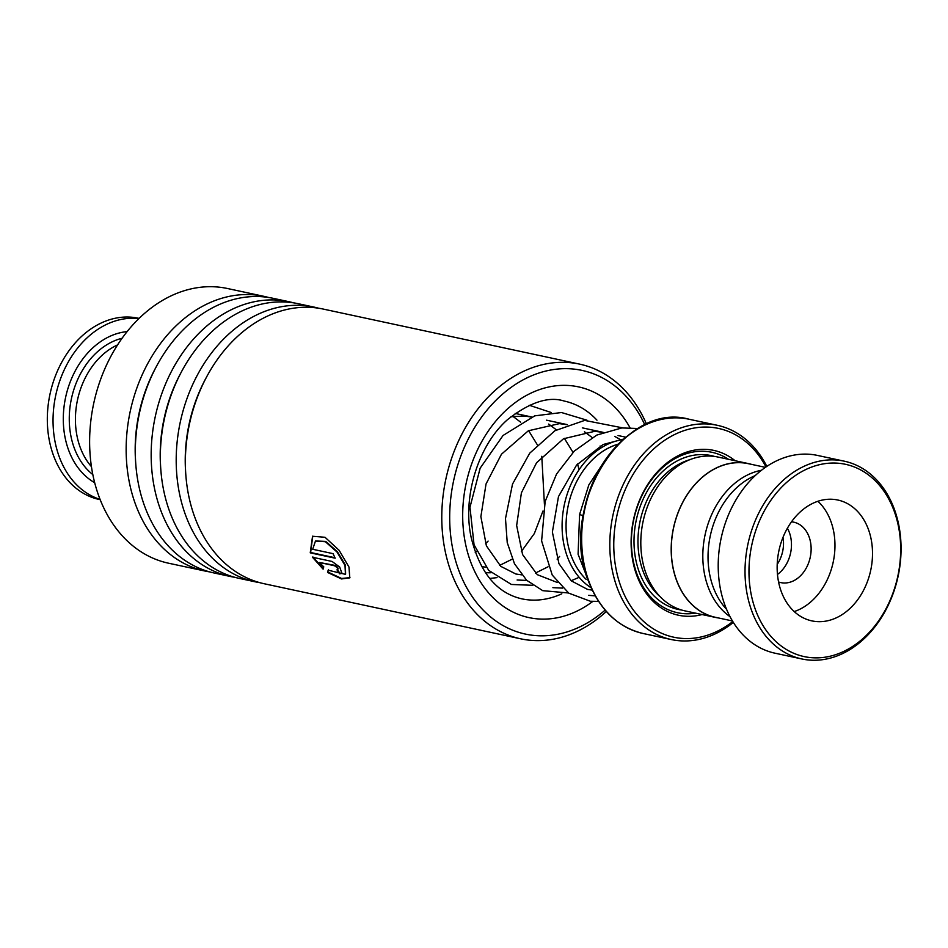 <?xml version="1.0" encoding="UTF-8"?>
<svg xmlns="http://www.w3.org/2000/svg" width="948" height="948" viewBox="0 0 948 948"><rect width="100%" height="100%" fill="white"/><g stroke="black" fill="none" stroke-linecap="round" stroke-linejoin="round"><path stroke-width="1.42" d="M761.457 470.279A78.554 59.641 102.1 0 0 708.63 588.317A78.554 59.641 102.1 0 0 730.031 616.662M777.206 564.356A29.495 22.396 102.1 0 0 783.012 537.338M765.427 467.352L748.363 463.691A78.554 59.641 102.1 0 0 685.617 497.309A78.554 59.641 102.1 0 0 677.097 581.551A78.554 59.641 102.1 0 0 715.385 617.29L732.449 620.964M618.321 444.102A75.923 57.638 102.1 0 0 571.68 557.14A75.852 57.591 -77.9 0 1 618.226 444.185M591.256 587.879A78.731 59.783 -77.9 0 1 567.923 558.23A78.731 59.783 -77.9 0 1 623.109 439.552M735.103 460.728A84.289 63.99 102.1 0 0 654.997 474.581A84.289 63.99 102.1 0 0 637.34 576.87A84.289 63.99 102.1 0 0 702.077 614.553M728.491 459.306A82.038 62.284 102.1 0 0 652.745 478.183A82.038 62.284 102.1 0 0 637.483 575.389A82.038 62.284 102.1 0 0 695.465 613.131M751.491 464.366A78.66 59.724 102.1 0 0 748.387 463.584L718.003 457.055A78.66 59.724 102.1 0 0 655.163 490.72A78.66 59.724 102.1 0 0 646.631 575.081A78.66 59.724 102.1 0 0 684.977 610.879L715.361 617.409A78.66 59.724 102.1 0 0 718.501 617.966M765.984 466.961A106.757 81.054 102.1 0 0 656.644 446.366A106.757 81.054 102.1 0 0 621.675 588.613A106.757 81.054 102.1 0 0 732.792 621.544M733.337 622.409A109.565 83.199 -77.9 0 1 671.338 639.556A109.565 83.199 -77.9 0 1 617.918 589.692A109.565 83.199 -77.9 0 1 629.816 472.199A109.565 83.199 -77.9 0 1 717.34 425.308A109.565 83.199 -77.9 0 1 766.837 466.392M748.387 463.584A78.66 59.724 102.1 0 0 685.558 497.25A78.66 59.724 102.1 0 0 677.014 581.61A78.66 59.724 102.1 0 0 715.361 617.409M586.065 579.264A75.852 57.591 -77.9 0 1 571.715 557.104A75.923 57.638 102.1 0 0 586.16 579.429M893.407 509.064A98.331 74.655 102.1 0 0 792.398 477.697A98.331 74.655 102.1 0 0 756.255 611.839A98.331 74.655 102.1 0 0 857.265 643.206A98.331 74.655 102.1 0 0 893.407 509.064M752.511 612.929A101.14 76.788 -77.9 0 1 763.484 504.466A101.14 76.788 -77.9 0 1 844.277 461.178A101.14 76.788 -77.9 0 1 893.585 507.216A101.14 76.788 -77.9 0 1 882.6 615.679A101.14 76.788 -77.9 0 1 801.807 658.955A101.14 76.788 -77.9 0 1 752.511 612.929M781.721 592.749A61.81 46.926 102.1 0 0 811.855 620.881A61.81 46.926 102.1 0 0 861.234 594.432A61.81 46.926 102.1 0 0 867.941 528.154A61.81 46.926 102.1 0 0 837.807 500.023A61.81 46.926 102.1 0 0 788.428 526.472A61.81 46.926 102.1 0 0 781.721 592.749M794.223 611.567A61.81 46.926 102.1 0 0 830.401 520.096A61.81 46.926 102.1 0 0 817.899 501.279M778.581 581.977A30.905 23.463 102.1 0 0 780.808 582.605A30.905 23.463 102.1 0 0 805.492 569.381A30.905 23.463 102.1 0 0 808.845 536.236A30.905 23.463 102.1 0 0 793.784 522.182A30.905 23.463 102.1 0 0 791.485 521.838M787.385 528.261A30.905 23.463 -77.9 0 1 789.186 532.018A30.905 23.463 -77.9 0 1 777.467 574.441M726.535 609.256A77.262 58.658 -77.9 0 1 713.749 588.542A77.262 58.658 -77.9 0 1 755.236 475.6M801.807 658.955L775.002 653.196A101.14 76.788 -77.9 0 1 725.694 607.17A101.14 76.788 -77.9 0 1 736.667 498.707A101.14 76.788 -77.9 0 1 817.46 455.419L844.277 461.178M644.889 424.988A134.853 102.396 102.1 0 0 500.011 396.418A134.853 102.396 102.1 0 0 463.939 582.416A134.853 102.396 102.1 0 0 605.132 610.109M606.329 611.484A140.47 106.662 -77.9 0 1 606.092 611.697A140.47 106.662 -77.9 0 1 520.653 638.81A140.47 106.662 -77.9 0 1 442.74 535.549A140.47 106.662 -77.9 0 1 494.192 391.24A140.47 106.662 -77.9 0 1 579.631 364.127A140.47 106.662 -77.9 0 1 646.548 424.23M268.568 297.471A140.47 106.662 102.1 0 0 264.006 296.357L227.484 288.512A140.47 106.662 102.1 0 0 142.034 315.625A140.47 106.662 102.1 0 0 90.581 459.934A140.47 106.662 102.1 0 0 168.495 563.195L205.029 571.04A140.47 106.662 102.1 0 0 209.638 571.893M579.631 364.127L323.232 309.072A140.47 106.662 102.1 0 0 237.794 336.185A140.47 106.662 102.1 0 0 186.329 480.494A140.47 106.662 102.1 0 0 264.255 583.755L520.653 638.81M318.623 308.219A140.47 106.662 102.1 0 0 314.061 307.105A140.47 106.662 102.1 0 0 228.622 334.217A140.47 106.662 102.1 0 0 177.157 478.527A140.47 106.662 102.1 0 0 255.083 581.788A140.47 106.662 102.1 0 0 259.693 582.641M314.061 307.105L298.205 303.704A140.47 106.662 102.1 0 0 212.767 330.816A140.47 106.662 102.1 0 0 161.314 475.126A140.47 106.662 102.1 0 0 239.228 578.387L255.083 581.788M293.596 302.85A140.47 106.662 102.1 0 0 289.033 301.725A140.47 106.662 102.1 0 0 203.595 328.838A140.47 106.662 102.1 0 0 152.13 473.159A140.47 106.662 102.1 0 0 230.056 576.42A140.47 106.662 102.1 0 0 234.666 577.273M289.033 301.725L273.178 298.324A140.47 106.662 102.1 0 0 187.74 325.437A140.47 106.662 102.1 0 0 136.287 469.758A140.47 106.662 102.1 0 0 214.201 573.007L230.056 576.42M264.006 296.357A140.47 106.662 102.1 0 0 178.568 323.469A140.47 106.662 102.1 0 0 127.115 467.779A140.47 106.662 102.1 0 0 205.029 571.04M339.633 573.813A140.47 106.662 102.1 0 1 336.967 569.843C338.412 568.99 337.571 567.615 334.443 565.719L319.393 562.484L323.766 566.845L323.102 569.144L312.485 557.246L332.061 561.453L339.692 567.034L341.967 573.422L339.633 573.813L342.121 573.196M336.967 569.843L337.867 569.464M327.558 572.438L328.162 570.21L345.428 574.334L345.013 565.446L336.978 551.997L325.365 541.711L315.447 541.083L312.686 549.271L333.092 553.656A140.47 106.662 102.1 0 0 335.177 558.194L310.245 552.838L312.544 536.26L325.022 537.279L339.111 550.278L348.971 567.011L349.8 577.853L341.493 578.944L327.558 572.438L328.494 569.819M345.605 574.121L345.368 565.055L337.334 551.653L325.745 541.427L315.637 540.964M334.964 557.732L310.624 552.506L312.745 536.141M349.966 577.64L341.588 578.47L327.889 572.035M319.393 562.484L334.798 565.352C337.926 567.236 338.768 568.61 337.322 569.464M323.434 568.753L312.852 556.903M337.559 569.831A139.913 106.235 102.1 0 0 339.976 573.41M583.139 515.748L579.584 514.503L588.838 484.902L605.369 459.768M100.073 499.395A92.714 70.389 -77.9 0 1 53.124 424.965A92.714 70.389 -77.9 0 1 138.894 318.599M100.18 499.679L99.374 499.513A92.714 70.389 -77.9 0 1 47.4 423.732A92.714 70.389 -77.9 0 1 138.301 318.22L139.107 318.386M588.625 595.344L595.273 595.889L588.625 595.344M552.874 587.665L562.567 588.104L552.874 587.665M517.122 579.998L526.815 580.425L517.122 579.998M485.435 572.782L491.064 572.746L485.435 572.782M714.579 456.462A78.66 59.724 102.1 0 0 649.534 487.391A78.66 59.724 102.1 0 0 639.829 573.623A78.66 59.724 102.1 0 0 681.6 610.026M689.812 459.697A75.852 57.591 102.1 0 0 643.585 572.533A75.852 57.591 102.1 0 0 660.353 596.908M643.182 633.513C618.617 627.576 600.677 610.868 589.372 583.387C556.358 509.858 622.504 400.305 689.184 419.265A109.565 83.199 102.1 0 0 601.66 466.143A109.565 83.199 102.1 0 0 589.763 583.648A109.565 83.199 102.1 0 0 643.182 633.513L671.338 639.556M589.348 583.233A109.079 82.82 -77.9 0 1 646.678 424.313M606.483 611.46A109.079 82.82 -77.9 0 1 589.466 583.506M596.979 420.189A101.14 76.788 102.1 0 0 564.226 401.051C548.56 396.063 529.612 402.308 507.37 419.774C478.42 445.24 462.34 496.479 471.109 537.196C479.771 572.497 496.657 593.045 521.755 598.828A101.14 76.788 102.1 0 0 561.832 593.78M592.761 601.447A118.002 89.598 -77.9 0 1 473.526 568.907A118.002 89.598 -77.9 0 1 506.718 409.643A118.002 89.598 -77.9 0 1 629.993 427.714M206.131 377.837A134.059 101.792 102.1 0 0 185.701 472.981M181.104 372.469A134.059 101.792 102.1 0 0 160.674 467.613M156.076 367.089A134.059 101.792 102.1 0 0 135.647 462.233M92.821 474.581A74.335 56.442 -77.9 0 1 69.334 422.453A74.335 56.442 -77.9 0 1 122.091 338.258M94.682 482.698A79.431 60.305 -77.9 0 1 63.362 422.832A79.431 60.305 -77.9 0 1 127.127 331.61M91.435 466.653A71.456 54.249 -77.9 0 1 75.485 422.832A71.456 54.249 -77.9 0 1 117.576 344.906M515.131 413.423L531.615 416.966M546.558 420.177L567.366 424.645M582.309 427.856L603.118 432.324M618.06 435.535L625.846 437.206M689.184 419.265L717.34 425.308M623.665 439.066L603.141 444.505L576.55 465.101L558.479 496.586L552.376 532.053L558.929 563.598L571.241 580.816L587.559 589.407L592.299 590.142M620.952 439.908L614.671 436.376M602.964 432.383L594.751 431.304L563.503 438.77L536.568 462.754L521.412 492.806L516.648 525.5L522.597 554.592L537.315 574.678L557.436 582.534M571.17 580.745L579.157 577.308M601.399 447.705L600.096 445.998M592.156 437.538L584.454 431.755M567.212 424.704L559.356 423.649L528.356 430.771L501.468 454.211L486.028 483.99L480.873 516.613L486.407 545.87L500.805 566.371L515.878 574.014L521.684 574.855M535.407 573.066L548.051 566.786M557.104 559.13L559.604 556.44M579.11 469.675L577.533 463.963M573.007 452.35L564.344 438.32M556.405 429.859L548.702 424.076M531.449 417.025L524.493 416.03L510.877 416.729M481.667 566.655L485.921 567.177M499.655 565.387L512.299 559.107M521.353 551.463L534.352 533.534L542.979 511.019M544.425 504.3L541.782 456.284M537.255 444.683L528.593 430.641M520.642 422.18L512.951 416.397M475.221 552.317L476.548 551.428M485.601 543.785L488.101 541.083M579.584 514.503L578.09 554.248L591.031 587.381M638.182 428.52L621.829 427.939L596.778 435.085L574.31 451.058L556.559 474.036L545.159 501.456L541.604 540.917L552.234 575.045L568.776 593.152L590.343 601.245L598.615 601.399M622.694 427.868L584.655 420.402L554.936 430.724L529.754 453.144L512.524 484.061L505.485 518.592L507.227 542.588L514.468 563.716L526.626 580.247L542.73 590.663L568.539 592.986M586.942 420.189L561.5 412.534L534.731 415.864L503.056 435.476L480.15 468.17L469.971 507.251L474.047 544.768L488.718 570.388L511.41 584.466L532.788 585.307M551.191 412.51L529.221 405.234M489.678 578.458L497.036 577.628"/></g></svg>
